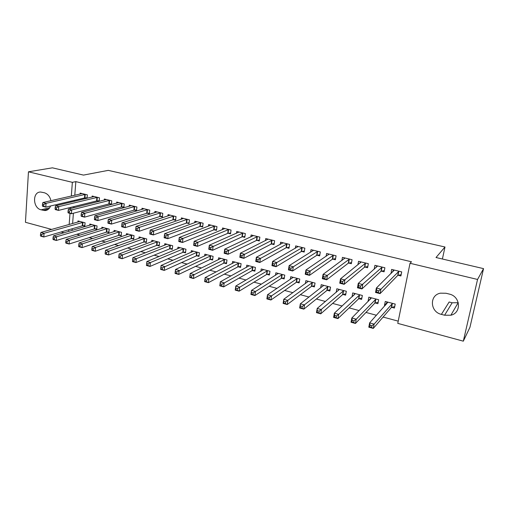 <?xml version="1.0" encoding="UTF-8"?>
<svg xmlns="http://www.w3.org/2000/svg" width="509" height="509" viewBox="0 0 509 509"><rect width="100%" height="100%" fill="white"/><g stroke="black" fill="none" stroke-linecap="round" stroke-linejoin="round"><path stroke-width="0.76" d="M76.808 234.267L80.015 235.133M89.215 237.62L92.695 238.562M101.806 241.024L105.567 242.042M114.595 244.485L118.642 245.573M127.574 247.991L131.914 249.162M140.758 251.554L145.402 252.808M154.144 255.174L159.101 256.511M167.735 258.846L173.015 260.271M181.548 262.58L187.153 264.095M195.571 266.372L201.526 267.982M209.823 270.222L216.128 271.927M224.304 274.135L230.971 275.942M239.02 278.118L246.063 280.02M253.978 282.158L261.41 284.168M269.185 286.268L277.011 288.387M284.646 290.448L292.879 292.675M300.361 294.698L309.02 297.04M316.344 299.018L325.442 301.474M332.6 303.409L342.15 305.992M349.142 307.881L359.15 310.585M365.965 312.431L376.456 315.268M383.086 317.056L398.223 321.147M64.058 232.778L61.099 231.97M51.702 229.419L25.45 222.293L28.459 171.807L72.354 182.33L71.311 196.08M28.459 171.807L52.402 167.83L83.482 175.096L108.277 170.369L444.993 246.999L436.009 257.516L483.55 268.631L469.941 327.319L463.317 341.17L397.771 323.374L410.031 263.28L477.55 279.46L463.317 341.17M442.397 259.011L444.993 246.999M94.808 228.891L96.755 229.406L97.054 225.932L89.845 224.043L89.743 225.232M97.194 200.877L99.166 201.367L99.471 197.816L92.18 196.035L92.091 197.078M119.189 235.33L121.193 235.858L121.53 232.346L114.111 230.399L113.991 231.703M121.867 206.978L123.897 207.481L124.241 203.886L116.733 202.048L116.625 203.186M144.289 241.966L146.35 242.507L146.726 238.95L139.091 236.946L138.944 238.371M147.273 213.258L149.366 213.774L149.748 210.141L142.017 208.245L141.89 209.492M170.14 248.793L172.265 249.353L172.678 245.752L164.814 243.69L164.636 245.255M173.448 219.729L175.605 220.263L176.025 216.579L168.059 214.626L167.906 216.001M196.773 255.83L198.968 256.409L199.42 252.763L191.314 250.638L191.104 252.375M200.425 226.397L202.646 226.944L203.11 223.216L194.902 221.205L194.712 222.732M224.227 263.083L226.486 263.681L226.989 259.984L218.628 257.796L218.374 259.749M228.242 233.275L230.532 233.841L231.048 230.062L222.573 227.987L222.35 229.699M252.54 270.565L254.869 271.182L255.423 267.441L246.795 265.176L246.483 267.39M256.943 240.369L259.304 240.954L259.864 237.124L251.122 234.98L250.842 236.927M281.757 278.283L284.162 278.919L284.76 275.127L275.859 272.799L275.464 275.344M286.561 247.686L288.997 248.29L289.608 244.415L280.586 242.201L280.243 244.441M311.909 286.249L314.39 286.904L315.046 283.068L305.858 280.656L305.362 283.647M317.145 255.251L319.665 255.874L320.333 251.942L311.012 249.658L310.573 252.286M343.053 294.482L345.617 295.156L346.33 291.269L336.837 288.781L336.194 292.382M348.748 263.064L351.35 263.707L352.075 259.724L342.442 257.363L341.876 260.525M375.235 302.982L377.888 303.682L378.658 299.737L368.847 297.167L368.096 301.099L368.452 301.188M381.413 271.138L384.104 271.806L384.893 267.766L374.929 265.323L374.179 269.274M410.031 263.28L411.482 261.779L75.841 181.63L74.785 195.297M74.397 200.355L74.32 201.309M73.92 206.578L73.83 207.736M73.404 213.226L72.609 223.553M72.208 228.745L72.081 230.418M398.165 275.28L400.901 275.954L401.722 271.889L391.593 269.407L391.084 273.53M391.733 307.341L394.43 308.053L395.232 304.083L385.256 301.468L384.473 305.425L385.135 305.597M364.94 267.066L367.587 267.721L368.344 263.707L358.552 261.308L357.903 264.826M359.01 298.694L361.619 299.387L362.357 295.468L352.712 292.936L352.056 296.862M332.816 259.126L335.374 259.755L336.074 255.798L326.593 253.476L326.104 256.351M327.357 290.334L329.877 291.002L330.557 287.133L321.217 284.684L320.657 287.954M301.729 251.44L304.204 252.05L304.846 248.15L295.678 245.898L295.29 248.316M296.709 282.234L299.152 282.883L299.782 279.066L290.741 276.699L290.295 279.447M271.634 244.002L274.033 244.594L274.618 240.738L265.736 238.562L265.424 240.642M267.034 274.396L269.401 275.019L269.974 271.252L261.212 268.956L260.863 271.329M242.481 236.793L244.804 237.366L245.338 233.567L236.736 231.455L236.488 233.275M238.276 266.799L240.572 267.403L241.094 263.681L232.607 261.461L232.32 263.535M214.225 229.807L216.484 230.367L216.968 226.613L208.633 224.571L208.423 226.181M210.395 259.431L212.622 260.016L213.099 256.345L204.866 254.188L204.631 256.027M186.835 223.037L189.024 223.578L189.469 219.875L181.376 217.89L181.21 219.334M183.355 252.286L185.518 252.858L185.95 249.232L177.965 247.139L177.768 248.786M160.265 216.471L162.384 216.993L162.785 213.335L154.94 211.413L154.8 212.717M157.116 245.351L159.215 245.904L159.603 242.329L151.854 240.293L151.695 241.788M134.478 210.096L136.539 210.605L136.896 206.991L129.28 205.127L129.165 206.317M131.646 238.626L133.682 239.16L134.032 235.622L126.506 233.65L126.378 235.012M109.441 203.905L111.439 204.402L111.764 200.832L104.364 199.019L104.269 200.107M106.909 232.085L108.881 232.607L109.2 229.114L101.889 227.199L101.781 228.446M87.071 198.275L87.351 194.852L80.168 193.089L80.085 194.094M86.861 198.325L85.124 197.893M82.872 225.735L84.793 226.244L85.073 222.789L77.972 220.931L77.877 222.077M50.576 205.986C49.468 208.824 47.591 210.351 44.938 210.554L41.089 209.816C32.71 208.098 32.232 191.747 40.631 192.033L44.302 192.733C47.744 193.84 49.952 196.493 50.925 200.705M70.929 201.176L70.853 202.137M70.452 207.437L70.363 208.601M70 213.379L69.16 224.52M68.76 229.75L68.632 231.43M483.55 268.631L477.55 279.46M75.841 181.63L72.354 182.33M449.269 294.068C460.55 296.353 461.752 312.876 450.872 315.224L444.586 315.217L441.398 314.384C430.016 311.947 429.17 295.156 440.419 293.171L446.049 293.26L449.269 294.068M458.285 302.702L452.17 302.779L449.135 302.009L441.398 314.384M392.973 271.31L390.791 273.454M386.694 302.957L384.473 305.425M370.342 298.834L368.096 301.099M354.264 294.743L351.986 296.842M401.181 274.567L401.665 271.876M392.884 271.755L393.266 269.815M401.105 274.65L397.745 275.426L380.07 293.629L375.508 292.446L376.361 288.043L394.316 270.069M376.87 290.321L376.361 288.043L380.936 289.214L380.07 293.629L378.359 292.56L378.702 290.792L376.87 290.321L376.526 292.09L378.359 292.56M398.98 271.214L380.936 289.214L378.702 290.792M375.508 292.446L376.526 292.09M386.904 301.901L386.471 304.108M395.175 304.07L394.749 306.482M387.934 302.174L369.629 322.878L374.128 324.112L373.288 328.413L391.313 307.519L394.666 306.577M371.576 327.452L373.288 328.413L368.796 327.166L369.629 322.878L370.107 325.226L369.776 326.95L371.576 327.452L371.914 325.728L370.107 325.226M371.914 325.728L374.128 324.112L392.528 303.377M369.776 326.95L368.796 327.166M376.386 267.308L376.685 265.755M384.352 270.546L380.98 271.284L361.937 288.934L357.452 287.776L358.266 283.405L377.608 265.978M358.718 285.644L358.266 283.405L362.758 284.556L361.937 288.934L360.187 287.865L360.518 286.109L358.718 285.644L358.393 287.4L360.187 287.865M382.195 267.104L360.518 286.109M357.452 287.776L358.393 287.4M360.149 263.013L360.378 261.76M367.816 266.519L364.501 267.206L344.129 284.327L339.732 283.189L340.508 278.849L361.186 261.95M340.903 281.057L340.508 278.849L344.917 279.982L344.129 284.327L342.353 283.252L342.665 281.509L340.903 281.057L340.591 282.8L342.353 283.252M365.691 263.058L342.665 281.509M339.732 283.189L340.591 282.8M370.577 297.619L370.234 299.394M371.481 297.86L351.834 317.979L356.249 319.194L355.447 323.463L374.802 303.154L378.168 302.257M353.71 322.496L355.447 323.463L351.038 322.242L351.834 317.979L352.26 320.295L351.942 322.006L353.71 322.496L354.029 320.785L352.26 320.295M354.029 320.785L356.249 319.194L376.005 299.044M351.942 322.006L351.038 322.242M354.512 293.413L354.245 294.845M355.301 293.617L334.356 313.175L338.695 314.365L337.931 318.602L358.571 298.866L361.88 298.019M336.163 317.635L337.931 318.602L333.599 317.4L334.356 313.175L334.731 315.453L334.426 317.152L336.163 317.635L336.468 315.936L334.731 315.453M336.468 315.936L338.695 314.365L359.748 294.781M334.426 317.152L333.599 317.4M344.16 258.839L344.345 257.828M351.56 262.555L348.29 263.198L326.651 279.804L322.324 278.684L323.069 274.376L345.032 257.993M323.406 276.552L323.069 274.376L327.402 275.484L326.651 279.804L324.844 278.728L325.143 276.998L323.406 276.552L323.107 278.277L324.844 278.728M349.467 259.081L325.143 276.998M322.324 278.684L323.107 278.277M328.426 254.774L328.566 253.959M335.571 258.655L332.352 259.253L309.478 275.356L305.235 274.262L305.941 269.986L329.145 254.099M306.227 272.124L305.941 269.986L310.197 271.074L309.478 275.356L307.646 274.281L307.932 272.563L306.227 272.124L305.941 273.842L307.646 274.281M333.503 255.168L307.932 272.563M305.235 274.262L305.941 273.842M338.708 289.271L338.504 290.423M339.388 289.449L317.196 308.448L321.459 309.625L320.727 313.83L342.602 294.641L345.859 293.852M318.927 312.857L320.727 313.83L316.477 312.647L317.196 308.448L317.222 312.38L318.927 312.857L319.219 311.171L317.514 310.7M319.219 311.171L343.76 290.594M317.222 312.38L316.477 312.647M323.164 285.193L323.005 286.122M323.73 285.345L300.342 303.809L304.528 304.961L303.828 309.141L326.893 290.486L330.099 289.748M302.002 308.161L303.828 309.141L299.648 307.983L300.342 303.809L300.329 307.697L302.002 308.161L302.282 306.488L300.603 306.024M302.282 306.488L328.031 286.472M300.329 307.697L299.648 307.983M312.94 250.81L313.048 250.161M319.843 254.818L316.668 255.378L292.618 270.992L288.444 269.916L289.118 265.673L313.519 250.269M289.354 267.779L289.118 265.673L293.299 266.741L292.618 270.992L290.754 269.916L291.027 268.211L289.354 267.779L289.08 269.484L290.754 269.916M317.807 251.325L291.027 268.211M288.444 269.916L289.08 269.484M307.869 281.184L307.741 281.922M308.327 281.305L283.78 299.254L287.89 300.386L287.222 304.535L311.432 286.402L314.594 285.708M285.377 303.555L287.222 304.535L283.119 303.396L283.78 299.254L283.729 303.097L285.377 303.555L285.638 301.894L283.99 301.436M285.638 301.894L312.558 282.412M283.729 303.097L283.119 303.396M297.695 246.922L297.778 246.413M304.376 251.032L301.239 251.561L276.05 266.703L271.952 265.647L272.595 261.429L298.14 246.502M272.779 263.509L272.595 261.429L276.699 262.485L276.05 266.703L274.16 265.628L274.421 263.936L272.779 263.509L272.519 265.202L274.16 265.628M302.365 247.539L274.421 263.936M271.952 265.647L272.519 265.202M292.815 277.24L292.72 277.819M293.171 277.335L267.505 294.781L271.545 295.888L270.909 300.005L296.225 282.38L299.343 281.725M269.038 299.025L270.909 300.005L266.875 298.891L267.505 294.781L267.422 298.579L269.038 299.025L269.293 297.377L267.67 296.925M269.293 297.377L297.332 278.423M267.422 298.579L266.875 298.891M282.692 243.124L282.756 242.736M289.15 247.317L286.064 247.807L259.775 262.491L255.747 261.454L256.358 257.268L283.01 242.799M256.491 259.316L256.358 257.268L260.392 258.305L259.775 262.491L257.859 261.416L258.108 259.736L256.491 259.316L256.25 260.996L257.859 261.416M287.165 243.817L258.108 259.736M255.747 261.454L256.25 260.996M274.173 243.652L271.125 244.11L243.779 258.356L239.822 257.331L240.401 253.177L268.122 239.147M240.49 255.194L240.401 253.177L244.365 254.195L243.779 258.356L241.845 257.274L242.08 255.607L240.49 255.194L240.261 256.86L241.845 257.274M272.213 240.153L242.08 255.607M239.822 257.331L240.261 256.86M259.437 240.044L256.428 240.477L228.057 254.284L224.17 253.278L224.723 249.156L253.469 235.559M224.768 251.147L224.723 249.156L228.617 250.154L228.057 254.284L226.104 253.202L226.327 251.548L224.768 251.147L224.545 252.801L226.104 253.202M257.497 236.545L226.327 251.548M224.17 253.278L224.545 252.801M244.931 236.494L241.96 236.895L212.603 250.288L208.779 249.295L209.307 245.204L239.052 232.021M209.307 247.164L209.307 245.204L213.137 246.184L212.603 250.288L210.631 249.206L210.841 247.559L209.307 247.164L209.097 248.806L210.631 249.206M243.009 232.995L210.841 247.559M208.779 249.295L209.097 248.806M230.647 232.995L227.714 233.376L197.416 246.356L193.655 245.383L194.152 241.317L224.851 228.547M194.107 243.251L194.152 241.317L197.918 242.278L197.416 246.356L195.418 245.274L195.621 243.639L194.107 243.251L193.91 244.88L195.418 245.274M228.751 229.502L197.918 242.278L195.621 243.639M193.655 245.383L193.91 244.88M216.586 229.546L213.691 229.909L182.477 242.488L178.78 241.533L179.251 237.493L210.872 225.118M179.168 239.402L179.251 237.493L182.954 238.441L182.477 242.488L180.46 241.406L180.65 239.784L179.168 239.402L178.977 241.024L180.46 241.406M214.715 226.06L182.954 238.441L180.65 239.784M178.78 241.533L178.977 241.024M202.747 226.155L199.884 226.492L167.785 238.689L164.153 237.748L164.598 233.733L197.11 221.746M164.477 235.616L164.598 233.733L168.237 234.668L167.785 238.689L165.756 237.608L165.934 235.998L164.477 235.616L164.299 237.226L165.756 237.608M200.89 222.675L168.237 234.668L165.934 235.998M164.153 237.748L164.299 237.226M189.113 222.815L186.281 223.127L153.336 234.948L149.767 234.025L150.187 230.043L183.552 218.425M150.028 231.9L150.187 230.043L153.769 230.959L153.336 234.948L151.288 233.866L151.459 232.269L150.028 231.9L149.856 233.497L151.288 233.866M187.274 219.334L153.769 230.959L151.459 232.269M149.767 234.025L149.856 233.497M173.868 216.051L139.53 227.307L136.011 226.403L170.203 215.154M175.688 219.519L172.895 219.818L139.129 231.271L135.61 230.361L135.655 229.826L137.061 230.189L137.22 228.598L135.814 228.236L135.655 229.826M137.22 228.598L139.53 227.307L139.129 231.271L137.061 230.189M136.011 226.403L135.814 228.236M277.997 273.358L277.927 273.797M278.251 273.422L251.516 290.378L255.486 291.472L254.882 295.557L281.261 278.423L284.334 277.806M252.979 294.577L254.882 295.557L250.918 294.457L251.516 290.378L251.395 294.132L252.979 294.577L253.221 292.936L251.631 292.497M253.221 292.936L282.349 274.497M251.395 294.132L250.918 294.457M263.414 269.535L263.363 269.859M263.567 269.573L235.794 286.052L239.701 287.127L239.122 291.186L266.531 274.529L269.56 273.95M237.2 290.2L239.122 291.186L235.228 290.105L235.794 286.052L235.642 289.767L237.2 290.2L237.429 288.571L235.871 288.139M237.429 288.571L267.6 270.629M235.642 289.767L235.228 290.105M249.117 265.787L220.34 281.801L224.183 282.858L223.636 286.891L252.031 270.699L255.022 270.152M221.689 285.899L223.636 286.891L219.799 285.829L220.34 281.801L220.155 285.473L221.689 285.899L221.911 284.283L220.372 283.863M221.911 284.283L253.088 266.824M220.155 285.473L219.799 285.829M234.884 262.059L205.146 277.621L208.925 278.658L208.404 282.667L237.754 266.926L240.712 266.404M206.444 281.674L208.404 282.667L204.637 281.617L205.146 277.621L204.93 281.254L206.444 281.674L206.648 280.071L205.14 279.651M206.648 280.071L238.797 263.083M204.93 281.254L204.637 281.617M220.874 258.387L190.207 273.511L193.923 274.529L193.426 278.512L223.699 263.21L226.62 262.72M191.448 277.52L193.426 278.512L189.723 277.481L190.207 273.511L189.959 277.106L191.448 277.52L191.645 275.923L190.156 275.515M191.645 275.923L224.723 259.393M189.959 277.106L189.723 277.481M207.08 254.767L175.516 269.471L179.168 270.47L178.704 274.421L209.861 259.552L212.743 259.087M176.699 273.428L178.704 274.421L175.058 273.409L175.516 269.471L175.242 273.021L176.699 273.428L176.89 271.844L175.427 271.443M176.89 271.844L210.872 255.76M175.242 273.021L175.058 273.409M193.496 251.211L161.067 265.494L164.655 266.481L164.216 270.406L196.232 255.951L199.076 255.512M162.199 269.407L164.216 270.406L160.628 269.407L161.067 265.494L160.761 269.013L162.199 269.407L162.371 267.836L160.933 267.441M162.371 267.836L197.225 252.184M160.761 269.013L160.628 269.407M180.11 247.698L146.853 261.581L150.384 262.555L149.964 266.449L182.807 252.4L185.62 251.987M147.934 265.456L149.964 266.449L146.439 265.469L146.853 261.581L146.516 265.062L147.934 265.456L148.1 263.891L146.681 263.503M148.1 263.891L150.384 262.555L183.787 248.666M146.516 265.062L146.439 265.469M166.927 244.244L132.862 257.732L136.336 258.687L135.948 262.561L169.586 248.901L172.36 248.513M133.892 261.562L135.948 262.561L132.474 261.601L132.505 261.181L133.892 261.562L134.052 260.01L132.658 259.628L132.505 261.181M134.052 260.01L136.336 258.687L170.547 245.192M132.658 259.628L132.862 257.732M160.666 212.813L125.526 223.718L122.058 222.827L157.052 211.929M162.466 216.274L159.699 216.554L125.15 227.65L121.689 226.753L121.676 226.212L123.063 226.569L123.216 224.991L121.829 224.634L121.676 226.212M123.216 224.991L125.526 223.718L125.15 227.65L123.063 226.569M122.058 222.827L121.829 224.634M153.941 240.84L119.1 253.946L122.523 254.888L122.147 258.731L156.556 245.459L159.304 245.09M120.086 257.732L122.147 258.731L118.737 257.783L118.718 257.357L120.086 257.732L120.232 256.192L118.864 255.817L118.718 257.357M120.232 256.192L122.523 254.888L157.51 241.775M118.864 255.817L119.1 253.946M147.655 209.625L111.751 220.181L108.341 219.309L144.092 208.754M149.436 213.08L146.707 213.341L111.388 224.094L107.984 223.209L107.927 222.656L109.295 223.012L109.435 221.447L108.073 221.091L107.927 222.656M109.435 221.447L111.751 220.181L111.388 224.094L109.295 223.012M108.341 219.309L108.073 221.091M141.139 237.487L105.554 250.218L108.92 251.147L108.576 254.964L143.723 242.068L146.433 241.718M106.496 253.966L108.576 254.964L105.21 254.036L105.147 253.597L106.496 253.966L106.635 252.439L105.287 252.063L105.147 253.597M106.635 252.439L108.92 251.147L144.658 238.409M105.287 252.063L105.554 250.218M134.834 206.489L98.186 216.707L94.833 215.841L131.328 205.623M136.603 209.924L133.899 210.172L97.855 220.588L94.502 219.723L94.4 219.163L95.743 219.506L95.877 217.954L94.534 217.604L94.4 219.163M95.877 217.954L98.186 216.707L97.855 220.588L95.743 219.506M94.833 215.841L94.534 217.604M128.535 234.178L92.224 246.553L95.539 247.463L95.208 251.261L131.074 238.721L133.759 238.39M93.122 250.263L95.208 251.261L91.906 250.339L91.792 249.894L93.122 250.263L93.249 248.742L91.919 248.373L91.792 249.894M93.249 248.742L95.539 247.463L131.996 235.088M91.919 248.373L92.224 246.553M122.205 203.39L84.844 213.284L81.542 212.438L118.75 202.544M123.961 206.819L121.282 207.048L84.532 217.139L81.236 216.287L81.084 215.721L82.407 216.058L82.534 214.518L81.211 214.174L81.084 215.721M82.534 214.518L84.844 213.284L84.532 217.139L82.407 216.058M81.542 212.438L81.211 214.174M116.103 230.927L79.105 242.939L82.363 243.836L82.057 247.609L118.61 235.425L121.263 235.113M79.951 246.611L82.057 247.609L78.8 246.706L78.647 246.248L79.951 246.611L80.072 245.096L78.768 244.74L78.647 246.248M80.072 245.096L82.363 243.836L119.52 231.818M78.768 244.74L79.105 242.939M109.759 200.342L71.712 209.912L68.46 209.078L106.356 199.509M111.496 203.759L108.85 203.975L71.419 213.748L68.174 212.908L67.983 212.329L69.281 212.667L69.396 211.133L68.098 210.796L67.983 212.329M69.396 211.133L71.712 209.912L71.419 213.748L69.281 212.667M68.46 209.078L68.098 210.796M103.855 227.714L66.183 239.389L69.396 240.267L69.109 244.015L106.324 232.18L108.951 231.881M66.991 243.016L69.109 244.015L65.903 243.13L65.706 242.659L66.991 243.016L67.105 241.514L65.82 241.158L65.706 242.659M67.105 241.514L69.396 240.267L107.221 228.598M65.82 241.158L66.183 239.389M97.499 197.333L58.783 206.597L55.576 205.776L94.14 196.512M99.217 200.743L96.602 200.947L58.51 210.408L55.309 209.581L55.08 208.995L56.359 209.326L56.467 207.799L55.188 207.475L55.08 208.995M56.467 207.799L58.783 206.597L58.51 210.408L56.359 209.326M55.576 205.776L55.188 207.475M91.785 224.552L53.464 235.883L56.626 236.755L56.359 240.477L94.216 228.98L96.812 228.7M54.228 239.478L56.359 240.477L53.203 239.605L52.968 239.128L54.228 239.478L54.336 237.989L53.07 237.639L52.968 239.128M54.336 237.989L56.626 236.755L95.1 225.417M53.07 237.639L53.464 235.883M85.41 194.374L46.052 203.333L42.896 202.525L82.102 193.56M87.115 197.772L84.526 197.956L45.797 207.118L42.654 206.304L42.381 205.712L43.64 206.037L43.736 204.523L42.476 204.198L42.381 205.712M43.736 204.523L46.052 203.333L45.797 207.118L43.64 206.037M42.896 202.525L42.476 204.198M79.881 221.428L40.936 232.441L44.054 233.294L43.806 236.997L82.28 225.824L84.85 225.557M41.662 235.998L43.806 236.997L40.695 236.131L40.421 235.654L41.662 235.998L41.763 234.515L40.516 234.172L40.421 235.654M41.763 234.515L44.054 233.294L83.152 222.287M40.516 234.172L40.936 232.441M444.586 315.217L452.17 302.779M41.089 209.816L49.704 207.755M43.144 210.357L48.61 209.034M398.821 271.246L398.006 275.312M398.56 271.361L397.745 275.426M391.313 307.519L392.108 303.549M391.58 307.385L392.375 303.415M382.036 267.136L381.254 271.17M381.763 267.244L380.98 271.284M365.532 263.089L364.781 267.098M365.252 263.198L364.501 267.206M374.802 303.154L375.566 299.216M375.082 303.02L375.846 299.082M358.571 298.866L359.303 294.946M358.851 298.732L359.583 294.819M349.301 259.113L348.582 263.089M349.009 259.215L348.29 263.198M333.338 255.2L332.651 259.151M333.039 255.295L332.352 259.253M342.602 294.641L343.301 290.754M342.888 294.514L343.594 290.626M326.893 290.486L327.567 286.624M327.192 290.365L327.866 286.503M317.641 251.351L316.973 255.276M317.33 251.446L316.668 255.378M311.432 286.402L312.081 282.565M311.743 286.287L312.392 282.45M302.193 247.565L301.557 251.465M301.875 247.66L301.239 251.561M296.225 282.38L296.849 278.569M296.543 282.266L297.161 278.455M286.993 243.836L286.389 247.711M286.669 243.932L286.064 247.807M272.041 240.172L271.456 244.021M271.711 240.261L271.125 244.11M257.319 236.564L256.765 240.388M256.981 236.653L256.428 240.477M242.831 233.014L242.303 236.812M242.488 233.097L241.96 236.895M228.573 229.521L228.064 233.294M228.223 229.597L227.714 233.376M214.531 226.079L214.047 229.826M214.174 226.155L213.691 229.909M200.705 222.688L200.241 226.416M200.342 222.764L199.884 226.492M187.089 219.354L186.65 223.057M186.727 219.424L186.281 223.127M173.684 216.071L173.264 219.748M173.308 216.134L172.895 219.818M281.261 278.423L281.852 274.637M281.585 278.315L282.177 274.529M266.531 274.529L267.098 270.769M266.856 274.427L267.429 270.661M252.031 270.699L252.572 266.958M252.369 270.597L252.909 266.856M237.754 266.926L238.276 263.21M238.097 266.824L238.619 263.108M223.699 263.21L224.195 259.514M224.049 263.108L224.545 259.418M209.861 259.552L210.338 255.881M210.217 259.456L210.688 255.785M196.232 255.951L196.684 252.299M196.589 255.855L197.047 252.209M182.807 252.4L183.24 248.774M183.17 252.311L183.603 248.685M169.586 248.901L169.993 245.3M169.955 248.818L170.362 245.217M160.475 212.832L160.074 216.484M160.1 212.896L159.699 216.554M156.556 245.459L156.944 241.877M156.931 245.376L157.319 241.8M147.464 209.644L147.088 213.271M147.082 209.702L146.707 213.341M143.723 242.068L144.092 238.511M144.098 241.985L144.473 238.428M134.643 206.501L134.287 210.109M134.255 206.559L133.899 210.172M131.074 238.721L131.424 235.183M131.456 238.645L131.806 235.107M122.014 203.403L121.676 206.991M121.626 203.46L121.282 207.048M118.61 235.425L118.941 231.913M118.998 235.349L119.329 231.837M109.569 200.355L109.25 203.918M109.174 200.412L108.85 203.975M106.324 232.18L106.635 228.687M106.718 232.104L107.03 228.617M97.302 197.346L97.003 200.89M96.901 197.403L96.602 200.947M94.216 228.98L94.509 225.506M94.61 228.91L94.909 225.436M85.213 194.387L84.927 197.906M84.806 194.438L84.526 197.956M82.28 225.824L82.553 222.369M82.681 225.754L82.954 222.306M450.872 315.224L458.151 302.74M44.938 210.554L47.14 210.02"/></g></svg>
